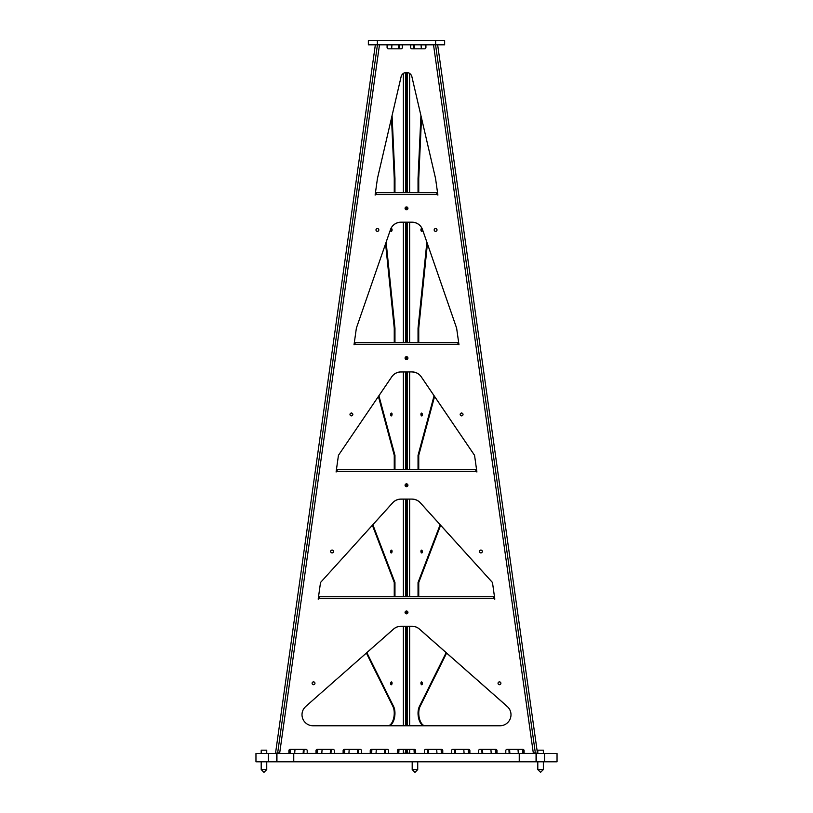 <?xml version="1.0" encoding="UTF-8"?>
<svg xmlns="http://www.w3.org/2000/svg" width="813" height="813" viewBox="0 0 813 813"><rect width="100%" height="100%" fill="white"/><g stroke="black" fill="none" stroke-linecap="round" stroke-linejoin="round"><path stroke-width="1.22" d="M368.36 40.65L444.64 40.65L444.64 44.806L368.36 44.806L368.36 40.65M377.374 40.65L377.374 44.806M435.626 40.65L435.626 44.806M268.422 753.488L268.422 761.811L255.963 761.811L255.963 753.488L557.037 753.488L557.037 761.811L544.578 761.811L544.578 753.488M268.422 761.811L536.57 761.811L536.57 753.488M536.57 761.811L544.578 761.811M276.43 761.811L276.43 753.488M537.8 769.576L543.348 769.576L540.574 772.35L537.8 769.576L537.8 761.811M537.8 753.488L537.8 750.165L543.348 750.165L543.348 753.488M543.348 769.576L543.348 761.811M412.191 769.576L417.73 769.576L414.965 772.35L412.191 769.576L412.191 761.811M417.73 769.576L417.73 761.811M414.803 750.165L415.524 750.165M261.197 769.576L266.745 769.576L263.971 772.35L261.197 769.576L261.197 761.811M261.197 753.488L261.197 750.165L266.745 750.165L266.745 753.488M266.745 769.576L266.745 761.811M406.5 206.939A1.423 1.423 -0 0 0 405.077 208.362A1.423 1.423 -0 0 0 406.5 209.784A1.423 1.423 -0 0 0 407.923 208.362A1.423 1.423 -0 0 0 406.5 206.939M407.923 208.392A1.423 1.423 -0 0 0 406.5 207.01A1.423 1.423 -0 0 0 405.077 208.392M377.405 228.524A1.423 1.423 -0 0 0 375.982 229.947A1.423 1.423 -0 0 0 377.405 231.37A1.423 1.423 -0 0 0 378.828 229.947A1.423 1.423 -0 0 0 377.405 228.524M378.828 229.977A1.423 1.423 -0 0 0 377.405 228.595A1.423 1.423 -0 0 0 375.982 229.977M435.595 228.524A1.423 1.423 -0 0 0 434.172 229.947A1.423 1.423 -0 0 0 435.595 231.37A1.423 1.423 -0 0 0 437.018 229.947A1.423 1.423 -0 0 0 435.595 228.524M437.018 229.977A1.423 1.423 -0 0 0 435.595 228.595A1.423 1.423 -0 0 0 434.172 229.977M351.409 413.014A1.423 1.423 -0 0 0 349.986 414.437A1.423 1.423 -0 0 0 351.409 415.86A1.423 1.423 -0 0 0 352.832 414.437A1.423 1.423 -0 0 0 351.409 413.014M352.832 414.478A1.423 1.423 -0 0 0 351.409 413.085A1.423 1.423 -0 0 0 349.986 414.478M406.5 356.673A1.423 1.423 -0 0 0 405.077 358.086A1.423 1.423 -0 0 0 406.5 359.509A1.423 1.423 -0 0 0 407.923 358.086A1.423 1.423 -0 0 0 406.5 356.673M407.923 358.127A1.423 1.423 -0 0 0 406.5 356.734A1.423 1.423 -0 0 0 405.077 358.127M461.591 413.014A1.423 1.423 -0 0 0 460.168 414.437A1.423 1.423 -0 0 0 461.591 415.86A1.423 1.423 -0 0 0 463.014 414.437A1.423 1.423 -0 0 0 461.591 413.014M463.014 414.478A1.423 1.423 -0 0 0 461.591 413.085A1.423 1.423 -0 0 0 460.168 414.478M332.1 550.055A1.423 1.423 -0 0 0 330.678 551.478A1.423 1.423 -0 0 0 332.1 552.901A1.423 1.423 -0 0 0 333.523 551.478A1.423 1.423 -0 0 0 332.1 550.055M333.523 551.509A1.423 1.423 -0 0 0 332.1 550.127A1.423 1.423 -0 0 0 330.678 551.509M406.5 483.837A1.423 1.423 -0 0 0 405.077 485.259A1.423 1.423 -0 0 0 406.5 486.682A1.423 1.423 -0 0 0 407.923 485.259A1.423 1.423 -0 0 0 406.5 483.837M407.923 485.29A1.423 1.423 -0 0 0 406.5 483.908A1.423 1.423 -0 0 0 405.077 485.29M480.9 550.055A1.423 1.423 -0 0 0 479.477 551.478A1.423 1.423 -0 0 0 480.9 552.901A1.423 1.423 -0 0 0 482.322 551.478A1.423 1.423 -0 0 0 480.9 550.055M482.322 551.509A1.423 1.423 -0 0 0 480.9 550.127A1.423 1.423 -0 0 0 479.477 551.509M406.5 611.01A1.423 1.423 -0 0 0 405.077 612.433A1.423 1.423 -0 0 0 406.5 613.845A1.423 1.423 -0 0 0 407.923 612.433A1.423 1.423 -0 0 0 406.5 611.01M407.923 612.463A1.423 1.423 -0 0 0 406.5 611.071A1.423 1.423 -0 0 0 405.077 612.463M313.533 681.873A1.423 1.423 -0 0 0 312.101 683.296A1.423 1.423 -0 0 0 313.533 684.709A1.423 1.423 -0 0 0 314.956 683.296A1.423 1.423 -0 0 0 313.533 681.873M314.956 683.327A1.423 1.423 -0 0 0 313.533 681.934A1.423 1.423 -0 0 0 312.101 683.327M499.467 681.873A1.423 1.423 -0 0 0 498.044 683.296A1.423 1.423 -0 0 0 499.467 684.709A1.423 1.423 -0 0 0 500.899 683.296A1.423 1.423 -0 0 0 499.467 681.873M500.899 683.327A1.423 1.423 -0 0 0 499.467 681.934A1.423 1.423 -0 0 0 498.044 683.327M412.049 499.08L400.951 499.08A11.097 11.057 180 0 0 392.72 502.729L320.525 582.484L318.178 599.161L319.153 598.602L493.847 598.602L494.822 599.161L492.475 582.484L420.28 502.729A11.097 11.057 180 0 0 412.049 499.08L400.951 499.152A11.097 11.057 -0 0 0 392.72 502.8L320.525 582.484M412.049 626.254L400.951 626.254A11.097 11.057 180 0 0 393.604 629.028L305.749 706.436A11.097 11.057 -0 0 0 313.096 725.775L499.904 725.775A11.097 11.057 -0 0 0 507.251 706.436L419.396 629.028A11.097 11.057 180 0 0 412.049 626.254L400.951 626.315A11.097 11.057 -0 0 0 393.604 629.089L305.749 706.436M412.049 371.917L400.951 371.917A11.097 11.057 180 0 0 391.764 376.775L338.442 455.31L336.094 471.987L337.07 471.438L475.93 471.438L476.906 471.987L474.558 455.31L421.236 376.775A11.097 11.057 180 0 0 412.049 371.917L400.951 371.978A11.097 11.057 -0 0 0 391.764 376.836L338.442 455.31M412.049 222.183L400.951 222.183A11.097 11.057 180 0 0 390.464 229.632L356.368 328.137L354.011 344.824L354.986 344.265L458.014 344.265L458.989 344.824L456.632 328.137L422.536 229.632A11.097 11.057 180 0 0 412.049 222.183L400.951 222.254A11.097 11.057 -0 0 0 390.464 229.703L356.368 328.137M377.456 178.413L375.108 195.09L376.084 194.541L436.916 194.541L437.892 195.09L435.544 178.413L411.906 76.737A5.549 5.528 180 0 0 401.094 76.737L377.456 178.413L375.118 195.09M420.89 48.831A1.331 0.661 -95.4 0 0 421.256 47.571L421.063 44.878L425.921 44.817L425.921 47.51A1.331 1.331 180 0 1 424.589 48.831L411.988 48.831A1.331 1.331 180 0 1 410.656 47.51L410.656 44.806M402.344 44.806L402.344 47.51A1.331 1.331 180 0 1 401.012 48.831L388.411 48.831A1.331 1.331 180 0 1 387.079 47.51L387.079 44.806L391.937 44.878L391.744 47.571A1.331 0.661 95.4 0 0 392.11 48.831M279.631 753.488L279.133 752.879L279.631 753.488L288.9 753.417L288.9 750.653A1.331 1.331 180 0 1 290.231 749.332L305.871 749.332A1.331 1.331 180 0 1 307.202 750.653L307.202 753.417L316.013 753.417L316.013 750.653A1.331 1.331 180 0 1 317.344 749.332L332.984 749.332A1.331 1.331 180 0 1 334.316 750.653L334.316 753.417L343.116 753.417L343.116 750.653A1.331 1.331 180 0 1 344.448 749.332L360.098 749.332A1.331 1.331 180 0 1 361.429 750.653L361.429 753.417L370.23 753.417L370.23 750.653A1.331 1.331 180 0 1 371.561 749.332L387.212 749.332A1.331 1.331 180 0 1 388.543 750.653L388.543 753.417L397.344 753.417L397.344 750.653A1.331 1.331 180 0 1 398.675 749.332L414.325 749.332A1.331 1.331 180 0 1 415.656 750.653L415.656 753.417L424.457 753.417L424.457 750.653A1.331 1.331 180 0 1 425.788 749.332L441.439 749.332A1.331 1.331 180 0 1 442.77 750.653L442.77 753.417L451.571 753.417L451.571 750.653A1.331 1.331 180 0 1 452.902 749.332L468.552 749.332A1.331 1.331 180 0 1 469.884 750.653L469.884 753.417L478.684 753.417L478.684 750.653A1.331 1.331 180 0 1 480.016 749.332L495.656 749.332A1.331 1.331 180 0 1 496.987 750.653L496.987 753.417L505.798 753.417L505.798 750.653A1.331 1.331 180 0 1 507.129 749.332L522.769 749.332A1.331 1.331 180 0 1 524.1 750.653L524.1 753.417L533.369 753.417L433.522 44.806M318.188 599.161L320.525 582.545M412.049 499.152A11.097 11.057 -0 0 1 420.28 502.8L492.475 582.545L494.812 599.161M336.104 471.987L338.442 455.382M412.049 371.978A11.097 11.057 -0 0 1 421.236 376.836L474.558 455.382L476.896 471.987M354.021 344.824L356.368 328.208M412.049 222.254A11.097 11.057 -0 0 1 422.536 229.703L456.632 328.208L458.979 344.824M377.456 178.484L401.094 76.808A5.549 5.528 -0 0 1 411.906 76.808L435.544 178.484L437.882 195.09M301.999 714.749A11.097 11.057 180 0 1 305.749 706.497M412.049 626.315A11.097 11.057 -0 0 1 419.396 629.089L507.251 706.497A11.097 11.057 180 0 1 511.001 714.749M505.798 750.724A1.331 1.331 180 0 1 507.129 749.393L522.769 749.393A1.331 1.331 180 0 1 524.1 750.724M478.684 750.724A1.331 1.331 180 0 1 480.016 749.393L495.656 749.393A1.331 1.331 180 0 1 496.987 750.724M451.571 750.724A1.331 1.331 180 0 1 452.902 749.393L468.552 749.393A1.331 1.331 180 0 1 469.884 750.724M424.457 750.724A1.331 1.331 180 0 1 425.788 749.393L441.439 749.393A1.331 1.331 180 0 1 442.77 750.724M397.344 750.724A1.331 1.331 180 0 1 398.675 749.393L414.325 749.393A1.331 1.331 180 0 1 415.656 750.724M370.23 750.724A1.331 1.331 180 0 1 371.561 749.393L387.212 749.393A1.331 1.331 180 0 1 388.543 750.724M343.116 750.724A1.331 1.331 180 0 1 344.448 749.393L360.098 749.393A1.331 1.331 180 0 1 361.429 750.724M316.013 750.724A1.331 1.331 180 0 1 317.344 749.393L332.984 749.393A1.331 1.331 180 0 1 334.316 750.724M288.9 750.724A1.331 1.331 180 0 1 290.231 749.393L305.871 749.393A1.331 1.331 180 0 1 307.202 750.724M379.478 44.806L279.631 753.417C277.436 752.94 277.131 752.757 278.717 752.889M279.225 753.336L277.67 752.879L377.435 44.806M435.565 44.806L535.33 752.879L533.775 753.336M534.283 752.889C535.869 752.757 535.564 752.94 533.369 753.417L533.369 753.488M493.847 598.602L493.694 596.722L319.306 596.722L319.153 598.602M475.93 471.438L475.768 469.558L337.232 469.558L337.07 471.438M458.014 344.265L457.851 342.385L355.149 342.385L354.986 344.265M436.916 194.541L436.754 192.661L376.246 192.661L376.084 194.541M391.114 228.758A1.423 0.711 -84.6 0 1 390.88 231.207M391.46 228.595A1.423 0.711 -84.6 0 1 391.49 228.595A1.423 0.711 -84.6 0 1 392.069 230.049A1.423 0.711 -84.6 0 1 391.256 231.431A1.423 0.711 -84.6 0 1 391.226 231.431A1.423 0.711 -84.6 0 1 390.647 229.977A1.423 0.711 -84.6 0 1 391.46 228.595M391.114 413.248A1.423 0.711 -84.6 0 1 390.88 415.697M391.46 413.085A1.423 0.711 -84.6 0 1 391.49 413.085A1.423 0.711 -84.6 0 1 392.069 414.539A1.423 0.711 -84.6 0 1 391.256 415.931A1.423 0.711 -84.6 0 1 391.226 415.921A1.423 0.711 -84.6 0 1 390.647 414.478A1.423 0.711 -84.6 0 1 391.46 413.085M391.114 550.289A1.423 0.711 -84.6 0 1 390.88 552.738M391.46 550.127A1.423 0.711 -84.6 0 1 391.49 550.127A1.423 0.711 -84.6 0 1 392.069 551.58A1.423 0.711 -84.6 0 1 391.256 552.962A1.423 0.711 -84.6 0 1 391.226 552.962A1.423 0.711 -84.6 0 1 390.647 551.509A1.423 0.711 -84.6 0 1 391.46 550.127M391.114 682.097A1.423 0.711 -84.6 0 1 390.88 684.546M391.46 681.934A1.423 0.711 -84.6 0 1 391.49 681.934A1.423 0.711 -84.6 0 1 392.069 683.387A1.423 0.711 -84.6 0 1 391.256 684.78A1.423 0.711 -84.6 0 1 391.226 684.78A1.423 0.711 -84.6 0 1 390.647 683.327A1.423 0.711 -84.6 0 1 391.46 681.934M366.856 652.656L393.614 706.497L392.903 706.436A11.097 5.528 -84.6 0 1 393.553 718.631A11.097 5.528 -84.6 0 1 387.862 725.775M392.903 706.436L366.378 653.073M378.919 395.758L394.966 455.382L394.244 455.31L394.244 469.558M394.244 455.31L378.421 396.49M386.134 242.213L394.966 328.208L394.244 328.137L394.244 342.385M394.244 328.137L385.586 243.788M406.409 72.53L406.409 192.661L394.955 192.661L394.966 178.484L394.244 178.413L394.244 192.661M394.244 178.413L391.49 118.149M372.862 524.731L394.966 582.545L394.244 582.484L394.244 596.722M394.244 582.484L372.384 525.269M397.892 48.831A1.331 0.661 95.4 0 0 398.655 47.51L398.848 44.806L402.344 44.878M398.218 750.653L398.929 750.724L398.736 753.488L398.014 753.417L398.218 750.653A1.331 0.661 95.4 0 0 398.014 749.576M384.661 750.653L385.372 750.724L385.179 753.488L384.458 753.417L384.661 750.653A1.331 0.661 95.4 0 0 384.285 749.393M371.104 750.653L371.815 750.724L371.622 753.488L370.901 753.417L371.104 750.653A1.331 0.661 95.4 0 0 370.901 749.576M357.547 750.653L358.259 750.724L358.066 753.488L357.344 753.417L357.547 750.653A1.331 0.661 95.4 0 0 357.171 749.393M343.99 750.653L344.702 750.724L344.509 753.488L343.797 753.417L343.99 750.653A1.331 0.661 95.4 0 0 343.787 749.576M330.434 750.653L331.145 750.724L330.952 753.488L330.241 753.417L330.434 750.653A1.331 0.661 95.4 0 0 330.068 749.393M316.877 750.653L317.588 750.724L317.395 753.488L316.684 753.417L316.877 750.653A1.331 0.661 95.4 0 0 316.674 749.576M303.32 750.653L304.032 750.724L303.838 753.488L303.127 753.417L303.32 750.653A1.331 0.661 95.4 0 0 302.954 749.393M289.763 750.653L290.475 750.724L290.282 753.488L289.57 753.417L289.763 750.653A1.331 0.661 95.4 0 0 289.56 749.576M394.966 596.722L394.966 582.545M394.966 469.558L394.966 455.382M394.966 342.385L394.966 328.208M392.079 115.588L394.966 178.484M389.193 725.775A11.097 5.528 95.4 0 0 394.417 718.123A11.097 5.528 95.4 0 0 393.614 706.497M387.395 48.363A1.331 0.661 95.4 0 0 387.588 47.571L387.771 44.878M290.475 750.724A1.331 0.661 95.4 0 0 290.007 749.413M295.637 749.393A1.331 0.661 95.4 0 0 294.885 750.724L294.682 753.488M304.032 750.724A1.331 0.661 95.4 0 0 303.493 749.403A1.331 0.661 95.4 0 0 303.462 749.393M317.588 750.724A1.331 0.661 95.4 0 0 317.121 749.413M322.751 749.393A1.331 0.661 95.4 0 0 321.989 750.724L321.796 753.488M331.145 750.724A1.331 0.661 95.4 0 0 330.606 749.403A1.331 0.661 95.4 0 0 330.576 749.393M344.702 750.724A1.331 0.661 95.4 0 0 344.234 749.413M349.864 749.393A1.331 0.661 95.4 0 0 349.102 750.724L348.909 753.488M358.259 750.724A1.331 0.661 95.4 0 0 357.72 749.403A1.331 0.661 95.4 0 0 357.69 749.393M371.815 750.724A1.331 0.661 95.4 0 0 371.348 749.413M376.978 749.393A1.331 0.661 95.4 0 0 376.216 750.724L376.023 753.488M385.372 750.724A1.331 0.661 95.4 0 0 384.834 749.403A1.331 0.661 95.4 0 0 384.803 749.393M398.929 750.724A1.331 0.661 95.4 0 0 398.461 749.413M398.827 48.831A1.331 0.661 95.4 0 0 399.366 47.571L399.559 44.878M391.216 44.806L391.937 44.878M406.409 749.393L406.47 752.889L406.47 749.393L406.47 752.889L403.36 753.488L403.36 749.393M406.094 752.889L405.301 752.95L405.585 751.171L406.409 751.182M277.67 752.858L276.552 753.112M278.27 752.879L276.369 753.275M406.409 207.01L406.409 209.784M406.409 222.254L406.409 342.385L354.366 342.385M406.409 356.734L406.409 359.509M406.409 371.978L406.409 469.558L336.45 469.558M406.409 483.908L406.409 486.682M406.409 499.152L406.409 596.722L318.533 596.722M406.409 611.081L406.409 613.845M406.409 626.315L406.409 725.775M405.585 72.601L405.585 192.661M405.585 207.335L405.585 209.449M405.585 222.254L405.585 342.385M405.585 357.07L405.585 359.183M405.585 371.978L405.585 469.558M405.585 484.233L405.585 486.347M405.585 499.152L405.585 596.722M405.585 611.406L405.585 613.52M405.585 626.315L405.585 725.775M405.585 749.393L405.585 751.171M319.214 597.555L318.411 597.555M337.131 470.381L336.328 470.381M355.047 343.208L354.244 343.208M394.955 192.661L375.464 192.661M376.145 193.484L375.342 193.484M421.541 228.595A1.423 0.711 84.6 0 1 422.354 229.977A1.423 0.711 84.6 0 1 421.774 231.431A1.423 0.711 84.6 0 1 421.744 231.431A1.423 0.711 84.6 0 1 420.931 230.049A1.423 0.711 84.6 0 1 421.51 228.595A1.423 0.711 84.6 0 1 421.541 228.595M421.541 413.085A1.423 0.711 84.6 0 1 422.354 414.478A1.423 0.711 84.6 0 1 421.774 415.921A1.423 0.711 84.6 0 1 421.744 415.931A1.423 0.711 84.6 0 1 420.931 414.539A1.423 0.711 84.6 0 1 421.51 413.085A1.423 0.711 84.6 0 1 421.541 413.085M421.541 550.127A1.423 0.711 84.6 0 1 422.354 551.509A1.423 0.711 84.6 0 1 421.774 552.962A1.423 0.711 84.6 0 1 421.744 552.962A1.423 0.711 84.6 0 1 420.931 551.58A1.423 0.711 84.6 0 1 421.51 550.127A1.423 0.711 84.6 0 1 421.541 550.127M421.541 681.934A1.423 0.711 84.6 0 1 422.354 683.327A1.423 0.711 84.6 0 1 421.774 684.78A1.423 0.711 84.6 0 1 421.744 684.78A1.423 0.711 84.6 0 1 420.931 683.387A1.423 0.711 84.6 0 1 421.51 681.934A1.423 0.711 84.6 0 1 421.541 681.934M422.12 231.207A1.423 0.711 84.6 0 1 421.886 228.758M422.12 415.697A1.423 0.711 84.6 0 1 421.886 413.248M422.12 552.738A1.423 0.711 84.6 0 1 421.886 550.289M422.12 684.546A1.423 0.711 84.6 0 1 421.886 682.097M446.622 653.073L420.097 706.436A11.097 5.528 84.6 0 0 419.447 718.631A11.097 5.528 84.6 0 0 425.138 725.775M434.579 396.49L418.756 455.31L418.756 469.558M427.414 243.788L418.756 328.137L418.756 342.385M421.51 118.149L418.756 178.413L418.756 192.661M418.756 596.722L418.756 582.484L440.616 525.269M523.44 749.576A1.331 0.661 -95.4 0 0 523.237 750.653L523.43 753.417L522.718 753.488L522.525 750.724A1.331 0.661 -95.4 0 1 522.993 749.413M510.046 749.393A1.331 0.661 -95.4 0 0 509.68 750.653L509.873 753.417L509.162 753.488L508.968 750.724A1.331 0.661 -95.4 0 1 509.507 749.403A1.331 0.661 -95.4 0 1 509.538 749.393M496.326 749.576A1.331 0.661 -95.4 0 0 496.123 750.653L496.316 753.417L495.605 753.488L495.412 750.724A1.331 0.661 -95.4 0 1 495.879 749.413M482.932 749.393A1.331 0.661 -95.4 0 0 482.566 750.653L482.759 753.417L482.048 753.488L481.855 750.724A1.331 0.661 -95.4 0 1 482.394 749.403A1.331 0.661 -95.4 0 0 482.394 749.403M469.213 749.576A1.331 0.661 -95.4 0 0 469.01 750.653L469.203 753.417L468.491 753.488L468.298 750.724A1.331 0.661 -95.4 0 1 468.766 749.413M455.829 749.393A1.331 0.661 -95.4 0 0 455.453 750.653L455.656 753.417L454.934 753.488L454.741 750.724A1.331 0.661 -95.4 0 1 455.28 749.403A1.331 0.661 -95.4 0 1 455.31 749.393M442.099 749.576A1.331 0.661 -95.4 0 0 441.896 750.653L442.099 753.417L441.378 753.488L441.185 750.724A1.331 0.661 -95.4 0 1 441.652 749.413M428.715 749.393A1.331 0.661 -95.4 0 0 428.339 750.653L428.542 753.417L427.821 753.488L427.628 750.724A1.331 0.661 -95.4 0 1 428.166 749.403A1.331 0.661 -95.4 0 1 428.197 749.393M414.986 749.576A1.331 0.661 -95.4 0 0 414.782 750.653L414.986 753.417L414.264 753.488L414.071 750.724A1.331 0.661 -95.4 0 1 414.539 749.413M410.656 44.878L414.152 44.806L414.345 47.51A1.331 0.661 -95.4 0 0 415.108 48.831M440.138 524.731L418.034 582.545L418.034 596.722M434.081 395.758L418.034 455.382L418.034 469.558M426.866 242.213L418.034 328.208L418.034 342.385M420.921 115.588L418.034 178.484L418.034 192.661L406.581 192.661L406.591 72.53M446.144 652.656L419.386 706.497A11.097 5.528 -95.4 0 0 418.583 718.123A11.097 5.528 -95.4 0 0 423.807 725.775M413.441 44.878L413.634 47.571A1.331 0.661 -95.4 0 0 414.173 48.831M436.977 753.488L436.784 750.724A1.331 0.661 -95.4 0 0 436.022 749.393M464.091 753.488L463.898 750.724A1.331 0.661 -95.4 0 0 463.136 749.393M491.204 753.488L491.011 750.724A1.331 0.661 -95.4 0 0 490.249 749.393M518.318 753.488L518.115 750.724A1.331 0.661 -95.4 0 0 517.363 749.393M425.229 44.878L425.412 47.571A1.331 0.661 -95.4 0 0 425.606 48.363M421.784 44.806L421.063 44.878M536.448 753.112L535.33 752.858M534.73 752.879L536.631 753.275M406.906 752.889L407.699 752.95L406.53 752.889L407.415 749.393M407.415 751.171L407.364 752.879L409.64 753.488L409.64 749.393M406.591 751.182L406.591 749.393M406.591 725.775L406.591 626.315M406.591 613.845L406.591 611.081M494.467 596.722L406.581 596.722L406.591 499.152M406.591 486.682L406.591 483.908M476.55 469.558L406.581 469.558L406.591 371.978M406.591 359.509L406.591 356.734M458.634 342.385L406.581 342.385L406.591 222.254M406.591 209.784L406.591 207.01M407.415 725.775L407.415 626.315M407.415 613.52L407.415 611.406M407.415 596.722L407.415 499.152M407.415 486.347L407.415 484.233M407.415 469.558L407.415 371.978M407.415 359.183L407.415 357.07M407.415 342.385L407.415 222.254M407.415 209.449L407.415 207.335M407.415 192.661L407.415 72.601M418.034 328.208L418.756 328.137M418.034 582.545L418.756 582.484M418.034 455.382L418.756 455.31M418.034 178.484L418.756 178.413M494.589 597.555L493.786 597.555M476.672 470.381L475.869 470.381M458.756 343.208L457.953 343.208M437.536 192.661L418.045 192.661M437.658 193.484L436.855 193.484M536.062 761.811L536.062 753.488M519.243 761.811L519.243 753.488M293.757 761.811L293.757 753.488M276.938 761.811L276.938 753.488M318.259 598.673L319.143 598.673M336.176 471.499L337.06 471.499M354.092 344.336L354.976 344.336M375.189 194.602L376.073 194.602M403.36 73.495L403.36 192.661M403.36 222.254L403.36 342.385M403.36 371.978L403.36 469.558M403.36 499.152L403.36 596.722M403.36 626.315L403.36 725.775M387.079 47.53L387.588 47.571M398.655 47.51L399.366 47.571M406.47 72.52L406.47 192.661L406.47 72.52M406.47 207.01L406.47 209.784L406.47 207.01M406.47 222.254L406.47 342.385L406.47 222.254M406.47 356.734L406.47 359.509L406.47 356.734M406.47 371.978L406.47 469.558L406.47 371.978M406.47 483.908L406.47 486.682L406.47 483.908M406.47 499.152L406.47 596.722L406.47 499.152M406.47 611.071L406.47 613.845L406.47 611.071M406.47 626.315L406.47 725.775L406.47 626.315M493.857 598.673L494.741 598.673M475.94 471.499L476.825 471.499M458.024 344.336L458.908 344.336M436.927 194.602L437.811 194.602M409.64 725.775L409.64 626.315M409.64 596.722L409.64 499.152M409.64 469.558L409.64 371.978M409.64 342.385L409.64 222.254M409.64 192.661L409.64 73.495M425.921 47.53L425.412 47.571M414.345 47.51L413.634 47.571M406.53 72.52L406.53 192.661L406.53 72.52M406.53 207.01L406.53 209.784L406.53 207.01M406.53 222.254L406.53 342.385L406.53 222.254M406.53 356.734L406.53 359.509L406.53 356.734M406.53 371.978L406.53 469.558L406.53 371.978M406.53 483.908L406.53 486.682L406.53 483.908M406.53 499.152L406.53 596.722L406.53 499.152M406.53 611.071L406.53 613.845L406.53 611.071M406.53 626.315L406.53 725.775L406.53 626.315M406.53 749.393L406.53 752.889L406.53 749.393M523.237 750.653L522.525 750.724M509.68 750.653L508.968 750.724M496.123 750.653L495.412 750.724M482.566 750.653L481.855 750.724M469.01 750.653L468.298 750.724M455.453 750.653L454.741 750.724M441.896 750.653L441.185 750.724M428.339 750.653L427.628 750.724M414.782 750.653L414.071 750.724M419.386 706.497L420.097 706.436M375.352 44.806L275.546 753.163M537.454 753.163L437.648 44.806"/></g></svg>
